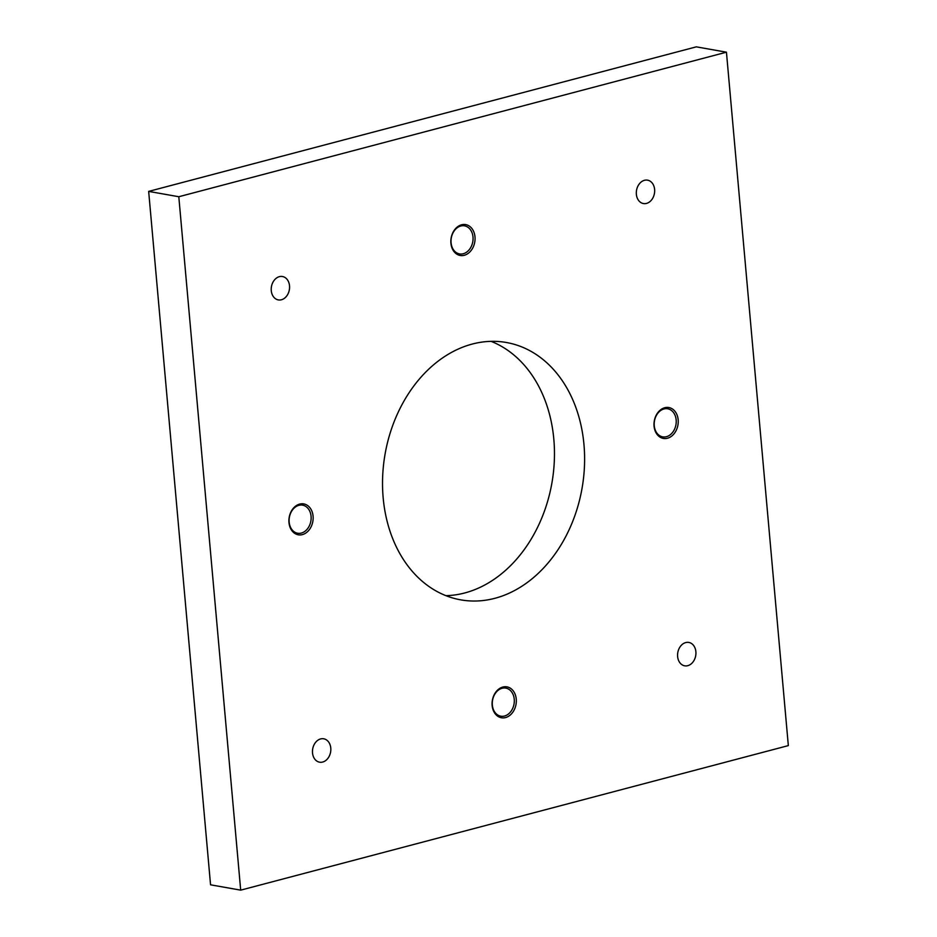 <?xml version="1.0" encoding="UTF-8"?>
<svg xmlns="http://www.w3.org/2000/svg" width="937" height="937" viewBox="0 0 937 937"><rect width="100%" height="100%" fill="white"/><g stroke="black" fill="none" stroke-linecap="round" stroke-linejoin="round"><path stroke-width="1.41" d="M240.692 890.15L788.333 745.606L726.444 52.191L178.803 196.735L240.692 890.15L210.556 884.809L148.667 191.394L178.803 196.735M148.667 191.394L696.308 46.85L726.444 52.191M491.047 341.337A130.688 99.966 -79.9 0 1 553.556 471.217A130.688 99.966 -79.9 0 1 464.775 592.957A130.688 99.966 -79.9 0 1 445.953 595.663M320.618 738.93A11.876 9.089 100.1 0 0 312.478 750.912A11.876 9.089 100.1 0 0 319.576 762.191A11.876 9.089 100.1 0 0 330.597 752.083A11.876 9.089 100.1 0 0 323.722 738.789A11.876 9.089 100.1 0 0 320.618 738.93M685.72 642.571A11.876 9.089 100.1 0 0 677.58 654.541A11.876 9.089 100.1 0 0 684.666 665.82A11.876 9.089 100.1 0 0 695.699 655.713A11.876 9.089 100.1 0 0 688.824 642.431A11.876 9.089 100.1 0 0 685.72 642.571M279.367 276.661A11.876 9.089 100.1 0 0 271.226 288.631A11.876 9.089 100.1 0 0 278.324 299.91A11.876 9.089 100.1 0 0 289.346 289.802A11.876 9.089 100.1 0 0 282.47 276.52A11.876 9.089 100.1 0 0 279.367 276.661M644.457 180.302A11.876 9.089 100.1 0 0 636.317 192.272A11.876 9.089 100.1 0 0 643.414 203.552A11.876 9.089 100.1 0 0 654.436 193.444A11.876 9.089 100.1 0 0 647.561 180.162A11.876 9.089 100.1 0 0 644.457 180.302M505.558 717.566A15.683 11.994 100.1 0 0 513.956 691.928A15.683 11.994 100.1 0 0 493.085 697.433A15.683 11.994 100.1 0 0 505.558 717.566M678.165 419.811A15.683 11.994 100.1 0 0 658.91 411.366A15.683 11.994 100.1 0 0 661.276 437.79A15.683 11.994 100.1 0 0 678.165 419.811M461.578 224.786A15.683 11.994 100.1 0 0 453.192 250.413A15.683 11.994 100.1 0 0 474.052 244.908A15.683 11.994 100.1 0 0 461.578 224.786M288.971 522.53A15.683 11.994 100.1 0 0 308.226 530.974A15.683 11.994 100.1 0 0 305.872 504.551A15.683 11.994 100.1 0 0 288.971 522.53M494.912 598.298A130.688 99.966 -79.9 0 1 460.746 599.856A130.688 99.966 -79.9 0 1 385.142 453.719A130.688 99.966 -79.9 0 1 506.39 342.497A130.688 99.966 -79.9 0 1 584.442 466.579A130.688 99.966 -79.9 0 1 494.912 598.298M289.17 522.085A14.254 10.904 100.1 0 0 297.626 533.235A14.254 10.904 100.1 0 0 311.072 516.299A14.254 10.904 100.1 0 0 302.604 505.16A14.254 10.904 100.1 0 0 289.17 522.085M460.805 226.004A14.254 10.904 100.1 0 0 451.037 240.376A14.254 10.904 100.1 0 0 459.552 253.915A14.254 10.904 100.1 0 0 463.276 253.74A14.254 10.904 100.1 0 0 473.044 239.38A14.254 10.904 100.1 0 0 464.529 225.84A14.254 10.904 100.1 0 0 460.805 226.004M676.163 419.94A14.254 10.904 100.1 0 0 667.706 408.79A14.254 10.904 100.1 0 0 654.26 425.726A14.254 10.904 100.1 0 0 662.728 436.865A14.254 10.904 100.1 0 0 676.163 419.94M504.528 716.02A14.254 10.904 100.1 0 0 514.296 701.649A14.254 10.904 100.1 0 0 505.781 688.109A14.254 10.904 100.1 0 0 502.056 688.285A14.254 10.904 100.1 0 0 492.288 702.645A14.254 10.904 100.1 0 0 500.803 716.184A14.254 10.904 100.1 0 0 504.528 716.02"/></g></svg>
